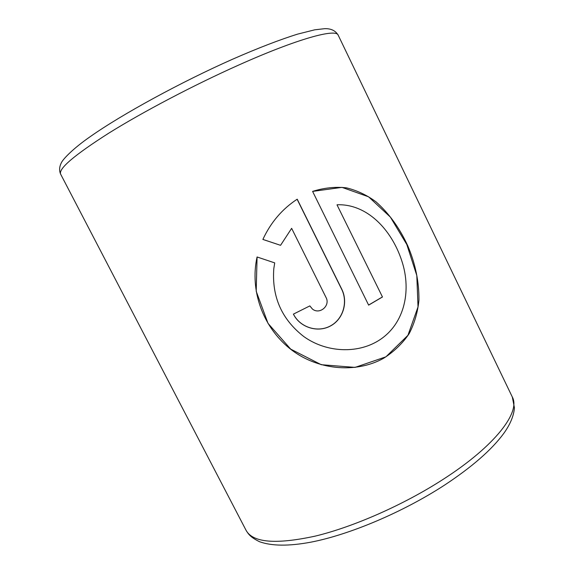 <?xml version="1.0" encoding="UTF-8"?>
<svg xmlns="http://www.w3.org/2000/svg" width="574" height="574" viewBox="0 0 574 574"><rect width="100%" height="100%" fill="white"/><g stroke="black" fill="none" stroke-linecap="round" stroke-linejoin="round"><path stroke-width="0.86" d="M337.225 204.767C366.851 203.763 391.353 229.277 401.656 260.438C412.182 291.52 404.225 326.857 375.597 342.334C354.129 353.928 324.834 351.719 303.746 336.515C281.719 319.323 271.739 296.729 273.798 268.732L274.716 262.885L257.059 256.973C249.676 290.616 262.856 326.57 289.375 348.203C315.836 369.886 355.328 374.018 383.504 358.334C393.979 351.69 402.539 343.46 409.176 333.645C414.536 323.184 417.793 311.983 418.948 300.044C419.085 281.633 415.346 263.531 407.727 245.737C399.691 228.194 389.172 213.6 376.164 201.962C367.095 195.196 357.222 190.503 346.56 187.863C335.496 186.593 324.174 187.77 312.593 191.393L368.637 305.124L382.471 296.98L337.017 204.861L382.471 296.98M280.557 245.32L291.642 228.33L326.054 297.526C330.559 305.655 319.682 315.004 312.464 309.07L309.845 305.899L293.407 314.122C299.858 327.259 317.243 332.999 330.165 326.14C343.195 319.474 348.31 302.125 341.752 289.16L297.217 199.185C282.2 209.015 270.756 222.432 262.878 239.437L280.557 245.32L291.642 228.33M312.421 309.042L309.824 305.906M293.436 314.107C299.879 327.202 317.243 332.942 330.107 326.097C343.087 319.445 348.167 302.125 341.616 289.167L341.752 289.16M341.616 289.167L297.11 199.257M262.885 239.423L277.558 244.323M257.08 256.98L256.205 291.283L268.029 323.392L290.702 349.128L321.253 364.705L355.062 367.396L385.922 356.82L407.92 335.324L418.023 306.903L416.803 275.527L406.815 244.531L390.37 217.094L368.573 196.803L342.004 187.368L312.6 191.407M382.248 297.031L368.601 305.059M273.798 268.697L274.709 262.878M60.672 174.209C59.093 170.686 59.287 166.948 61.26 162.98C62.71 159.393 72.869 148.644 90.383 136.54C121.953 114.319 180.953 82.082 232.786 59.129C258.128 48.022 280.385 39.47 297.698 34.103L314.717 29.819L324.475 28.7C330.904 28.406 335.489 30.58 338.215 35.222C336.242 28.255 297.899 38.537 238.612 65.092C193.976 85.017 142.969 111.83 108.608 133.261C74.146 155.245 58.168 168.892 60.672 174.209L246.074 530.326C252.818 542.703 275.85 544.633 315.176 536.13C353.699 526.86 403.909 504.725 443.257 479.276C495.613 445.639 520.754 411.881 512.309 397.007L514.44 407.841C513.752 416.006 510.15 424.588 503.628 433.592C491.559 449.951 471.749 467.2 444.197 485.346C402.812 512.216 349.616 534.71 310.821 542.179C288.822 546.269 271.703 546.111 259.47 541.691C250.795 537.336 248.707 534.659 246.074 530.326M338.215 35.222L512.309 397.007"/></g></svg>
